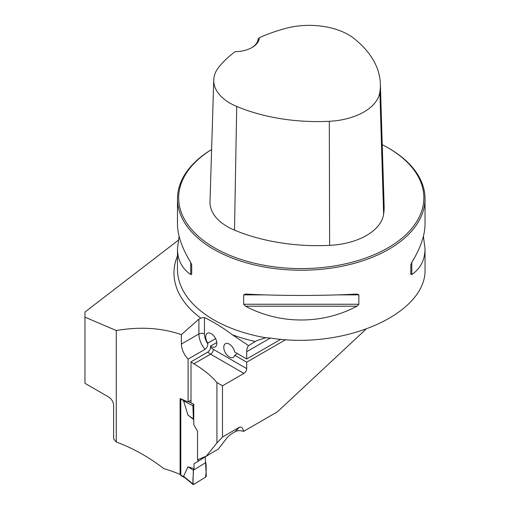 <?xml version="1.0" encoding="UTF-8"?>
<svg xmlns="http://www.w3.org/2000/svg" width="510" height="510" viewBox="0 0 510 510"><rect width="100%" height="100%" fill="white"/><g stroke="black" fill="none" stroke-linecap="round" stroke-linejoin="round"><path stroke-width="0.76" d="M423.408 236.315L425.034 248.631L425.034 268.655C427.367 313.267 345.13 350.115 270.23 338.015L265.761 337.754L256.645 340.654L248.599 345.627L232.439 334.821C223.119 327.803 213.792 322.046 204.465 317.539L200.73 318.074L198.906 319.126L181.362 334.649C161.753 327.847 140.059 326.47 116.274 330.531L84.966 317.156L84.966 312.037L178.258 240.286M116.274 330.531L116.274 442.004L113.634 438.823L113.634 405.017C113.163 401.472 111.46 398.775 108.509 396.927L84.966 383.329L84.966 317.156M365.746 329.422L277.408 411.825L243.538 431.383C242.83 427.711 241.402 426.366 239.26 427.342L222.481 437.025L222.481 385.789L243.92 373.409A3.927 2.269 120 0 0 246.7 368.603L246.7 362.183L285.747 339.641M191.008 400.235L188.094 401.931L188.094 359.104L205.02 349.331C206.837 347.922 207.768 346.105 207.799 343.893L207.799 343.128L215.609 338.621M222.481 437.025L216.922 442.98L206.346 456.074L197.529 459.861L197.529 431.364L193.762 424.651L193.762 404.213L191.008 403.059L191.008 361.864L208.494 351.67L209.986 349.65L210.579 347.233A12.571 7.261 -120 0 0 213.352 349.35L246.7 368.603M216.788 342.51L210.579 346.092L210.579 347.233M116.274 442.004C133.014 448.233 148.856 457.1 163.799 468.607A119.946 69.252 0 0 1 180.094 474.434L180.094 398.559L188.094 401.931M188.094 359.104C183.842 354.38 181.598 349.375 181.362 344.078L181.362 334.649M280.857 339.252L246.7 358.976L246.7 351.709A15.721 9.072 -120 0 1 248.599 345.627M243.538 431.383C240.357 430.363 237.609 430.427 235.308 431.568L239.26 427.342M206.346 456.074L218.165 449.246L226.944 437.937C228.085 436.407 230.29 434.616 233.561 432.582L235.308 431.568M216.922 442.98L216.922 382.583A119.946 69.252 0 0 0 193.832 363.828L191.008 361.864M222.481 385.789L216.922 382.583M211.612 149.5A123.777 71.464 0 0 0 177.48 198.779A123.777 71.464 0 0 0 301.257 270.236A123.777 71.464 0 0 0 425.034 198.779A123.777 71.464 0 0 0 388.786 148.244A123.777 71.464 0 0 0 388.779 148.244L387.951 147.766A122.598 70.782 0 0 0 382.232 144.668M356.955 294.053L358.861 294.876L358.861 304.253L356.955 306.21C322.53 324.589 279.99 324.589 245.565 306.21L243.659 304.253L243.659 294.876L245.565 294.053C279.99 295.915 322.53 295.915 356.955 294.053L357.255 294.047M425.034 248.631C424.951 259.909 420.54 268.547 411.799 274.546L410.818 274.259L410.818 264.881L411.799 262.389C420.54 248.147 424.951 235.346 425.034 223.998L425.034 198.779M177.48 198.779L177.48 223.998C177.563 235.346 181.974 248.147 190.721 262.389L191.703 264.881L191.703 274.259L190.721 274.546C181.974 268.547 177.563 259.909 177.48 248.631L179.112 236.315M210.579 346.092A7.86 4.539 -120 0 0 215.201 346.934A7.86 4.539 -120 0 0 215.201 337.856A7.86 4.539 -120 0 0 207.34 333.323A7.86 4.539 -120 0 0 207.799 343.128M180.795 474L180.094 474.434M259.322 37.708A138.006 79.675 180 0 1 285.836 28.356A55.488 32.034 180 0 1 354.195 38.633A138.006 79.675 180 0 1 380.358 83.908A138.006 79.675 180 0 1 379.886 92.087A55.488 32.034 180 0 1 329.307 121.291A138.006 79.675 180 0 1 236.71 106.456A55.488 32.034 180 0 1 213.754 79.936A55.488 32.034 180 0 1 218.924 66.988A138.006 79.675 180 0 1 235.11 51.682A24.754 14.293 0 0 0 252.08 47.5A24.754 14.293 0 0 0 259.322 37.708L258.105 39.2A23.575 13.611 180 0 1 251.653 47.742M213.754 79.936L210.005 201.813A59.236 34.202 0 0 0 234.511 230.131A141.755 81.842 0 0 0 329.626 245.367A59.236 34.202 0 0 0 383.622 214.194A141.755 81.842 0 0 0 384.113 205.791L380.358 83.908M211.612 149.532A122.598 70.782 0 0 0 216.597 249.007A122.598 70.782 0 0 0 388.945 247.28A122.598 70.782 0 0 0 387.951 147.766L388.786 148.244M191.703 274.259L191.703 264.881M246.7 358.976L234.715 352.053A7.86 4.539 -120 0 0 230.794 345.206A7.86 4.539 -120 0 0 225.401 343.746A7.86 4.539 -120 0 0 225.401 352.824A7.86 4.539 -120 0 0 233.261 357.357A7.86 4.539 -120 0 0 234.715 355.266L246.7 362.183M237.494 353.659L234.715 355.266M180.814 398.865A1.179 0.657 118.3 0 0 180.795 399.081L180.795 475.122A1.179 0.657 118.3 0 0 181.044 475.664L184.843 477.711M209.202 454.423L193.966 463.864L193.966 468.658L187.967 466.835L183.581 476.276L184.505 477.373M205.224 457.056L206.295 475.664A1.179 0.657 118.3 0 1 205.492 477.162L193.698 484.462A1.179 0.657 -61.7 0 1 193.08 484.5A1.179 0.657 -61.7 0 1 192.895 483.958L183.581 476.276M197.944 461.563L197.944 459.676M193.762 419.577L187.967 415.095L183.581 400.924L184.626 400.586M192.895 483.958L193.386 470.22L187.967 466.835M192.946 403.863L193.698 404.258A1.179 0.657 118.3 0 0 192.895 405.756L183.581 400.924M192.895 405.756L193.386 418.889L187.967 415.095M191.008 402.862L188.623 401.625M205.804 462.532L193.386 470.22L205.804 462.532C206.41 467.428 206.301 472.305 205.492 477.162L193.698 484.462C191.938 481.816 193.73 474.657 193.386 470.22L193.966 468.658M193.386 418.889L193.762 419.437M200.73 318.074A127.27 73.478 180 0 1 177.48 255.912M255.191 341.509A127.27 73.478 180 0 1 232.439 334.821M270.383 338.034L246.7 351.709M265.761 337.754A123.777 71.464 180 0 1 177.48 269.293L177.48 248.631M329.626 245.367L329.307 121.291M234.511 230.131L236.71 106.456M383.622 214.194L379.886 92.087M358.861 294.876L337.671 294.876M264.843 294.876L243.659 294.876M358.861 304.253L243.659 304.253M356.955 306.21L245.565 306.21M411.799 262.389L411.799 274.546M190.721 274.546L190.721 262.389M193.832 363.828L210.579 354.163A16.505 9.531 60 0 1 207.799 352.174M243.92 373.409L210.579 354.163A3.927 2.269 -60 0 0 213.352 349.35M181.362 344.078L198.906 333.948L198.906 319.126M205.02 349.331A16.505 9.531 60 0 1 198.906 333.948A3.927 2.269 0 0 1 204.465 333.948A12.571 7.261 -120 0 0 207.799 343.893M204.465 317.539L204.465 333.948M180.795 399.081L183.868 400.739M180.795 475.122L183.868 476.773M193.08 484.5L184.505 477.43"/></g></svg>
